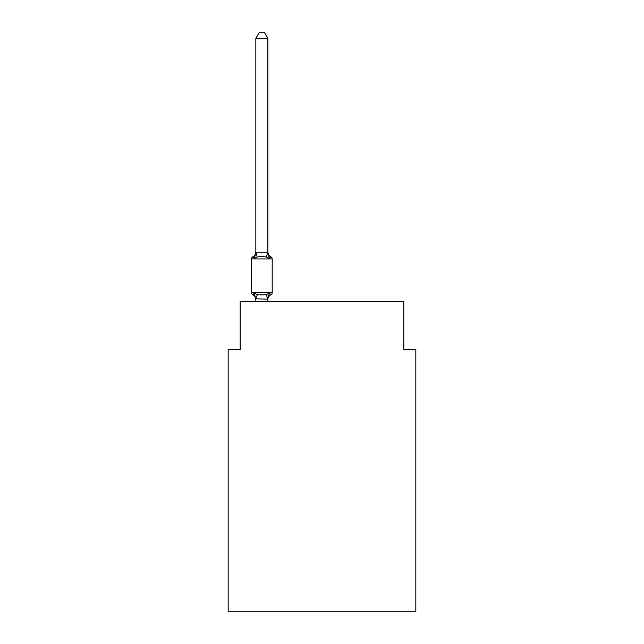 <?xml version="1.0" encoding="UTF-8"?>
<svg xmlns="http://www.w3.org/2000/svg" width="644" height="644" viewBox="0 0 644 644"><rect width="100%" height="100%" fill="white"/><g stroke="black" fill="none" stroke-linecap="round" stroke-linejoin="round"><path stroke-width="0.97" d="M415.831 611.8L415.831 349.547L403.804 349.547L403.804 301.432L240.196 301.432L240.196 349.547L228.169 349.547L228.169 611.8L415.831 611.8M270.842 294.807L269.369 293.117L270.842 294.807L269.369 293.117L270.842 294.807L269.369 293.117L270.842 294.807L269.369 293.117L270.842 294.807L269.369 293.117L270.842 294.807L269.369 293.117L270.842 294.807L269.369 293.117L270.842 294.807L269.369 293.117L270.842 294.807L269.369 293.117L270.842 294.807L269.369 293.117L270.842 294.807L269.369 293.117L270.842 294.807L269.369 293.117L270.842 294.807L269.369 293.117L270.842 294.807L269.369 293.117L270.842 294.807L269.369 293.117L270.842 294.807L269.369 293.117L270.842 294.807L269.369 293.117L270.842 294.807L269.369 293.117L270.842 294.807L269.369 293.117L270.842 294.807L269.369 293.117L270.842 294.807L269.369 293.117L270.842 294.807L269.369 293.117L270.842 294.807L269.369 293.117L270.842 294.807L269.369 293.117L270.842 294.807L269.369 293.117L270.842 294.807L269.369 293.117L270.842 294.807L269.369 293.117L267.767 299.106L255.837 298.856L255.837 299.573A5.297 5.297 0 0 0 252.859 294.807A2.407 2.407 0 0 1 251.506 292.65A2.407 2.407 0 0 0 252.859 294.807L254.332 293.117L252.859 294.807A2.407 2.407 0 0 1 251.506 292.65A2.407 2.407 0 0 0 252.859 294.807A2.407 2.407 0 0 1 251.506 292.65A2.407 2.407 0 0 0 252.859 294.807A2.407 2.407 0 0 1 251.506 292.65A2.407 2.407 0 0 0 252.859 294.807A2.407 2.407 0 0 1 251.506 292.65A2.407 2.407 0 0 0 252.859 294.807A2.407 2.407 0 0 1 251.506 292.65A2.407 2.407 0 0 0 252.859 294.807A2.407 2.407 0 0 1 251.506 292.65A2.407 2.407 0 0 0 252.859 294.807A2.407 2.407 0 0 1 251.506 292.65A2.407 2.407 0 0 0 252.859 294.807A2.407 2.407 0 0 1 251.506 292.65A2.407 2.407 0 0 0 252.859 294.807A2.407 2.407 0 0 1 251.506 292.65A2.407 2.407 0 0 0 252.859 294.807A2.407 2.407 0 0 1 251.506 292.65A2.407 2.407 0 0 0 252.859 294.807A2.407 2.407 0 0 1 251.506 292.65A2.407 2.407 0 0 0 252.859 294.807A2.407 2.407 0 0 1 251.506 292.65A2.407 2.407 0 0 0 252.859 294.807A2.407 2.407 0 0 1 251.506 292.65A2.407 2.407 0 0 0 252.859 294.807A2.407 2.407 0 0 1 251.506 292.65A2.407 2.407 0 0 0 252.859 294.807A2.407 2.407 0 0 1 251.506 292.65A2.407 2.407 0 0 0 252.859 294.807A2.407 2.407 0 0 1 251.506 292.65A2.407 2.407 0 0 0 252.859 294.807A2.407 2.407 0 0 1 251.506 292.65A2.407 2.407 0 0 0 252.859 294.807A2.407 2.407 0 0 1 251.506 292.65A2.407 2.407 0 0 0 252.859 294.807A2.407 2.407 0 0 1 251.506 292.65A2.407 2.407 0 0 0 252.859 294.807A2.407 2.407 0 0 1 251.506 292.65A2.407 2.407 0 0 0 252.859 294.807L254.332 293.117L252.859 294.807A2.407 2.407 0 0 1 251.506 292.65A2.407 2.407 0 0 0 252.859 294.807L254.332 293.117L252.859 294.807A2.407 2.407 0 0 1 251.506 292.65A2.407 2.407 0 0 0 252.859 294.807L254.332 293.117L252.859 294.807A2.407 2.407 0 0 1 251.506 292.65A2.407 2.407 0 0 0 252.859 294.807A2.407 2.407 0 0 1 251.506 292.65A2.407 2.407 0 0 0 252.859 294.807L254.332 293.117L252.859 294.807A2.407 2.407 0 0 1 251.506 292.65A2.407 2.407 0 0 0 252.859 294.807L254.332 293.117L252.859 294.807A2.407 2.407 0 0 1 251.506 292.65A2.407 2.407 0 0 0 252.859 294.807L254.332 293.117L252.859 294.807A2.407 2.407 0 0 1 251.506 292.65A2.407 2.407 0 0 0 252.859 294.807L254.332 293.117L252.859 294.807A2.407 2.407 0 0 1 251.506 292.65A2.407 2.407 0 0 0 252.859 294.807L254.332 293.117L252.859 294.807A2.407 2.407 0 0 1 251.506 292.65A2.407 2.407 0 0 0 252.859 294.807A2.407 2.407 0 0 1 251.506 292.65A2.407 2.407 0 0 0 252.859 294.807L254.332 293.117L252.859 294.807A2.407 2.407 0 0 1 251.506 292.65A2.407 2.407 0 0 0 252.859 294.807L254.332 293.117L252.859 294.807A2.407 2.407 0 0 1 251.506 292.65A2.407 2.407 0 0 0 252.859 294.807L254.332 293.117L252.859 294.807A2.407 2.407 0 0 1 251.506 292.65A2.407 2.407 0 0 0 252.859 294.807L254.332 293.117L252.859 294.807A2.407 2.407 0 0 1 251.506 292.65A2.407 2.407 0 0 0 252.859 294.807L254.332 293.117L252.859 294.807A2.407 2.407 0 0 1 251.506 292.65A2.407 2.407 0 0 0 252.859 294.807A2.407 2.407 0 0 1 251.506 292.65A2.407 2.407 0 0 0 252.859 294.807L254.332 293.117L252.859 294.807A2.407 2.407 0 0 1 251.506 292.65A2.407 2.407 0 0 0 252.859 294.807L254.332 293.117L252.859 294.807A2.407 2.407 0 0 1 251.506 292.65A2.407 2.407 0 0 0 252.859 294.807L254.332 293.117L252.859 294.807A2.407 2.407 0 0 1 251.506 292.65A2.407 2.407 0 0 0 252.859 294.807L254.332 293.117L252.859 294.807A2.407 2.407 0 0 1 251.506 292.65A2.407 2.407 0 0 0 252.859 294.807A2.407 2.407 0 0 1 251.506 292.65A2.407 2.407 0 0 0 252.859 294.807L254.332 293.117L252.859 294.807A2.407 2.407 0 0 1 251.506 292.65A2.407 2.407 0 0 0 252.859 294.807L254.332 293.117L252.859 294.807A2.407 2.407 0 0 1 251.506 292.65A2.407 2.407 0 0 0 252.859 294.807L254.332 293.117L252.859 294.807A2.407 2.407 0 0 1 251.506 292.65A2.407 2.407 0 0 0 252.859 294.807L254.332 293.117L252.859 294.807A2.407 2.407 0 0 1 251.506 292.65A2.407 2.407 0 0 0 252.859 294.807L254.332 293.117L252.859 294.807A2.407 2.407 0 0 1 251.506 292.65A2.407 2.407 0 0 0 252.859 294.807A2.407 2.407 0 0 1 251.506 292.65A2.407 2.407 0 0 0 252.859 294.807L254.332 293.117L252.859 294.807A2.407 2.407 0 0 1 251.506 292.65A2.407 2.407 0 0 0 252.859 294.807L254.332 293.117L252.859 294.807A2.407 2.407 0 0 1 251.506 292.65A2.407 2.407 0 0 0 252.859 294.807L254.332 293.117L252.859 294.807A2.407 2.407 0 0 1 251.506 292.65A2.407 2.407 0 0 0 252.859 294.807L254.332 293.117L252.859 294.807A2.407 2.407 0 0 1 251.506 292.65A2.407 2.407 0 0 0 252.859 294.807A2.407 2.407 0 0 1 251.506 292.65A2.407 2.407 0 0 0 252.859 294.807L254.332 293.117L252.859 294.807A2.407 2.407 0 0 1 251.506 292.65A2.407 2.407 0 0 0 252.859 294.807L254.332 293.117L252.859 294.807A2.407 2.407 0 0 1 251.506 292.65A2.407 2.407 0 0 0 252.859 294.807L254.332 293.117L252.859 294.807L254.332 293.117L252.859 294.807L254.332 293.117L252.859 294.807L254.332 293.117L252.859 294.807L254.332 293.117L252.859 294.807L254.332 293.117L252.859 294.807L254.332 293.117L252.859 294.807L254.332 293.117L252.859 294.807L254.332 293.117L252.859 294.807L254.332 293.117L252.859 294.807L254.332 293.117L252.859 294.807L254.332 293.117L252.859 294.807L254.332 293.117L252.859 294.807L254.332 293.117L257.334 294.662L261.85 294.904L266.366 294.662L269.369 293.117L270.842 294.807A2.407 2.407 0 0 0 272.195 292.65A2.407 2.407 0 0 1 270.842 294.807L270.158 294.477L270.842 294.807A2.407 2.407 0 0 0 272.195 292.65A2.407 2.407 0 0 1 270.842 294.807A2.407 2.407 0 0 0 272.195 292.65A2.407 2.407 0 0 1 270.842 294.807L270.158 294.477L270.842 294.807A2.407 2.407 0 0 0 272.195 292.65A2.407 2.407 0 0 1 270.842 294.807A2.407 2.407 0 0 0 272.195 292.65A2.407 2.407 0 0 1 270.842 294.807L270.158 294.477L270.842 294.807A2.407 2.407 0 0 0 272.195 292.65A2.407 2.407 0 0 1 270.842 294.807A2.407 2.407 0 0 0 272.195 292.65A2.407 2.407 0 0 1 270.842 294.807L270.158 294.477L270.842 294.807A2.407 2.407 0 0 0 272.195 292.65A2.407 2.407 0 0 1 270.842 294.807A2.407 2.407 0 0 0 272.195 292.65A2.407 2.407 0 0 1 270.842 294.807L270.158 294.477L270.842 294.807A2.407 2.407 0 0 0 272.195 292.65A2.407 2.407 0 0 1 270.842 294.807A2.407 2.407 0 0 0 272.195 292.65A2.407 2.407 0 0 1 270.842 294.807L270.158 294.477L270.842 294.807A2.407 2.407 0 0 0 272.195 292.65A2.407 2.407 0 0 1 270.842 294.807A2.407 2.407 0 0 0 272.195 292.65A2.407 2.407 0 0 1 270.842 294.807L270.158 294.477L270.842 294.807A2.407 2.407 0 0 0 272.195 292.65A2.407 2.407 0 0 1 270.842 294.807A2.407 2.407 0 0 0 272.195 292.65A2.407 2.407 0 0 1 270.842 294.807L270.158 294.477L270.842 294.807A2.407 2.407 0 0 0 272.195 292.65A2.407 2.407 0 0 1 270.842 294.807A2.407 2.407 0 0 0 272.195 292.65A2.407 2.407 0 0 1 270.842 294.807L270.158 294.477L270.842 294.807A2.407 2.407 0 0 0 272.195 292.65A2.407 2.407 0 0 1 270.842 294.807A2.407 2.407 0 0 0 272.195 292.65A2.407 2.407 0 0 1 270.842 294.807L270.158 294.477L270.842 294.807A2.407 2.407 0 0 0 272.195 292.65A2.407 2.407 0 0 1 270.842 294.807A2.407 2.407 0 0 0 272.195 292.65A2.407 2.407 0 0 1 270.842 294.807L270.158 294.477L270.842 294.807A2.407 2.407 0 0 0 272.195 292.65A2.407 2.407 0 0 1 270.842 294.807A2.407 2.407 0 0 0 272.195 292.65A2.407 2.407 0 0 1 270.842 294.807L270.158 294.477L270.842 294.807A2.407 2.407 0 0 0 272.195 292.65A2.407 2.407 0 0 1 270.842 294.807A2.407 2.407 0 0 0 272.195 292.65A2.407 2.407 0 0 1 270.842 294.807L270.158 294.477L270.842 294.807A2.407 2.407 0 0 0 272.195 292.65A2.407 2.407 0 0 1 270.842 294.807A2.407 2.407 0 0 0 272.195 292.65A2.407 2.407 0 0 1 270.842 294.807L270.158 294.477L270.842 294.807A2.407 2.407 0 0 0 272.195 292.65A2.407 2.407 0 0 1 270.842 294.807A2.407 2.407 0 0 0 272.195 292.65A2.407 2.407 0 0 1 270.842 294.807L270.158 294.477L270.842 294.807A2.407 2.407 0 0 0 272.195 292.65A2.407 2.407 0 0 1 270.842 294.807A2.407 2.407 0 0 0 272.195 292.65A2.407 2.407 0 0 1 270.842 294.807L270.158 294.477L270.842 294.807A2.407 2.407 0 0 0 272.195 292.65A2.407 2.407 0 0 1 270.842 294.807A2.407 2.407 0 0 0 272.195 292.65A2.407 2.407 0 0 1 270.842 294.807L270.158 294.477L270.842 294.807A2.407 2.407 0 0 0 272.195 292.65A2.407 2.407 0 0 1 270.842 294.807A2.407 2.407 0 0 0 272.195 292.65A2.407 2.407 0 0 1 270.842 294.807L270.158 294.477L270.842 294.807A2.407 2.407 0 0 0 272.195 292.65A2.407 2.407 0 0 1 270.842 294.807A2.407 2.407 0 0 0 272.195 292.65A2.407 2.407 0 0 1 270.842 294.807L270.158 294.477L270.842 294.807A2.407 2.407 0 0 0 272.195 292.65A2.407 2.407 0 0 1 270.842 294.807A2.407 2.407 0 0 0 272.195 292.65A2.407 2.407 0 0 1 270.842 294.807L270.158 294.477L270.842 294.807A2.407 2.407 0 0 0 272.195 292.65A2.407 2.407 0 0 1 270.842 294.807A2.407 2.407 0 0 0 272.195 292.65A2.407 2.407 0 0 1 270.842 294.807L270.158 294.477L270.842 294.807A2.407 2.407 0 0 0 272.195 292.65A2.407 2.407 0 0 1 270.842 294.807A2.407 2.407 0 0 0 272.195 292.65A2.407 2.407 0 0 1 270.842 294.807L270.158 294.477L270.842 294.807A2.407 2.407 0 0 0 272.195 292.65A2.407 2.407 0 0 1 270.842 294.807A2.407 2.407 0 0 0 272.195 292.65A2.407 2.407 0 0 1 270.842 294.807L270.158 294.477L270.842 294.807A2.407 2.407 0 0 0 272.195 292.65A2.407 2.407 0 0 1 270.842 294.807A2.407 2.407 0 0 0 272.195 292.65A2.407 2.407 0 0 1 270.842 294.807L270.158 294.477L270.842 294.807A2.407 2.407 0 0 0 272.195 292.65A2.407 2.407 0 0 1 270.842 294.807A2.407 2.407 0 0 0 272.195 292.65A2.407 2.407 0 0 1 270.842 294.807L270.158 294.477L270.842 294.807A2.407 2.407 0 0 0 272.195 292.65A2.407 2.407 0 0 1 270.842 294.807A2.407 2.407 0 0 0 272.195 292.65A2.407 2.407 0 0 1 270.842 294.807L270.158 294.477L270.842 294.807A2.407 2.407 0 0 0 272.195 292.65A2.407 2.407 0 0 1 270.842 294.807A2.407 2.407 0 0 0 272.195 292.65A2.407 2.407 0 0 1 270.842 294.807L270.158 294.477L270.842 294.807A2.407 2.407 0 0 0 272.195 292.65A2.407 2.407 0 0 1 270.842 294.807A2.407 2.407 0 0 0 272.195 292.65A2.407 2.407 0 0 1 270.842 294.807L269.369 293.117L270.842 294.807A5.297 5.297 0 0 0 267.864 299.573M269.369 258.494L266.366 256.948L261.85 256.706L257.334 256.948L254.332 258.494L252.859 256.803A2.407 2.407 0 0 0 251.506 258.96A2.407 2.407 0 0 1 252.859 256.803L253.543 257.133L252.859 256.803A2.407 2.407 0 0 0 251.506 258.96A2.407 2.407 0 0 1 252.859 256.803A2.407 2.407 0 0 0 251.506 258.96A2.407 2.407 0 0 1 252.859 256.803L253.543 257.133L252.859 256.803A2.407 2.407 0 0 0 251.506 258.96A2.407 2.407 0 0 1 252.859 256.803A2.407 2.407 0 0 0 251.506 258.96A2.407 2.407 0 0 1 252.859 256.803L253.543 257.133L252.859 256.803A2.407 2.407 0 0 0 251.506 258.96A2.407 2.407 0 0 1 252.859 256.803A2.407 2.407 0 0 0 251.506 258.96A2.407 2.407 0 0 1 252.859 256.803L253.543 257.133L252.859 256.803A2.407 2.407 0 0 0 251.506 258.96A2.407 2.407 0 0 1 252.859 256.803A2.407 2.407 0 0 0 251.506 258.96A2.407 2.407 0 0 1 252.859 256.803L253.543 257.133L252.859 256.803A2.407 2.407 0 0 0 251.506 258.96A2.407 2.407 0 0 1 252.859 256.803A2.407 2.407 0 0 0 251.506 258.96A2.407 2.407 0 0 1 252.859 256.803L253.543 257.133L252.859 256.803A2.407 2.407 0 0 0 251.506 258.96A2.407 2.407 0 0 1 252.859 256.803A2.407 2.407 0 0 0 251.506 258.96A2.407 2.407 0 0 1 252.859 256.803L253.543 257.133L252.859 256.803A2.407 2.407 0 0 0 251.506 258.96A2.407 2.407 0 0 1 252.859 256.803A2.407 2.407 0 0 0 251.506 258.96A2.407 2.407 0 0 1 252.859 256.803L253.543 257.133L252.859 256.803A2.407 2.407 0 0 0 251.506 258.96A2.407 2.407 0 0 1 252.859 256.803A2.407 2.407 0 0 0 251.506 258.96A2.407 2.407 0 0 1 252.859 256.803L253.543 257.133L252.859 256.803A2.407 2.407 0 0 0 251.506 258.96A2.407 2.407 0 0 1 252.859 256.803A2.407 2.407 0 0 0 251.506 258.96A2.407 2.407 0 0 1 252.859 256.803L253.543 257.133L252.859 256.803A2.407 2.407 0 0 0 251.506 258.96A2.407 2.407 0 0 1 252.859 256.803A2.407 2.407 0 0 0 251.506 258.96A2.407 2.407 0 0 1 252.859 256.803L253.543 257.133L252.859 256.803A2.407 2.407 0 0 0 251.506 258.96A2.407 2.407 0 0 1 252.859 256.803A2.407 2.407 0 0 0 251.506 258.96A2.407 2.407 0 0 1 252.859 256.803L253.543 257.133L252.859 256.803A2.407 2.407 0 0 0 251.506 258.96A2.407 2.407 0 0 1 252.859 256.803A2.407 2.407 0 0 0 251.506 258.96A2.407 2.407 0 0 1 252.859 256.803L253.543 257.133L252.859 256.803A2.407 2.407 0 0 0 251.506 258.96A2.407 2.407 0 0 1 252.859 256.803A2.407 2.407 0 0 0 251.506 258.96A2.407 2.407 0 0 1 252.859 256.803L253.543 257.133L252.859 256.803A2.407 2.407 0 0 0 251.506 258.96A2.407 2.407 0 0 1 252.859 256.803A2.407 2.407 0 0 0 251.506 258.96A2.407 2.407 0 0 1 252.859 256.803L253.543 257.133L252.859 256.803A2.407 2.407 0 0 0 251.506 258.96A2.407 2.407 0 0 1 252.859 256.803A2.407 2.407 0 0 0 251.506 258.96A2.407 2.407 0 0 1 252.859 256.803L253.543 257.133L252.859 256.803A2.407 2.407 0 0 0 251.506 258.96A2.407 2.407 0 0 1 252.859 256.803A2.407 2.407 0 0 0 251.506 258.96A2.407 2.407 0 0 1 252.859 256.803L253.543 257.133L252.859 256.803A2.407 2.407 0 0 0 251.506 258.96A2.407 2.407 0 0 1 252.859 256.803A2.407 2.407 0 0 0 251.506 258.96A2.407 2.407 0 0 1 252.859 256.803L253.543 257.133L252.859 256.803A2.407 2.407 0 0 0 251.506 258.96A2.407 2.407 0 0 1 252.859 256.803A2.407 2.407 0 0 0 251.506 258.96A2.407 2.407 0 0 1 252.859 256.803L253.543 257.133L252.859 256.803A2.407 2.407 0 0 0 251.506 258.96A2.407 2.407 0 0 1 252.859 256.803A2.407 2.407 0 0 0 251.506 258.96A2.407 2.407 0 0 1 252.859 256.803L253.543 257.133L252.859 256.803A2.407 2.407 0 0 0 251.506 258.96A2.407 2.407 0 0 1 252.859 256.803A2.407 2.407 0 0 0 251.506 258.96A2.407 2.407 0 0 1 252.859 256.803L253.543 257.133L252.859 256.803A2.407 2.407 0 0 0 251.506 258.96A2.407 2.407 0 0 1 252.859 256.803A2.407 2.407 0 0 0 251.506 258.96A2.407 2.407 0 0 1 252.859 256.803L253.543 257.133L252.859 256.803A2.407 2.407 0 0 0 251.506 258.96A2.407 2.407 0 0 1 252.859 256.803A2.407 2.407 0 0 0 251.506 258.96A2.407 2.407 0 0 1 252.859 256.803L253.543 257.133L252.859 256.803A2.407 2.407 0 0 0 251.506 258.96A2.407 2.407 0 0 1 252.859 256.803A2.407 2.407 0 0 0 251.506 258.96A2.407 2.407 0 0 1 252.859 256.803L253.543 257.133L252.859 256.803A2.407 2.407 0 0 0 251.506 258.96A2.407 2.407 0 0 1 252.859 256.803A2.407 2.407 0 0 0 251.506 258.96A2.407 2.407 0 0 1 252.859 256.803L253.543 257.133L252.859 256.803A2.407 2.407 0 0 0 251.506 258.96A2.407 2.407 0 0 1 252.859 256.803A2.407 2.407 0 0 0 251.506 258.96A2.407 2.407 0 0 1 252.859 256.803L253.543 257.133L252.859 256.803A2.407 2.407 0 0 0 251.506 258.96A2.407 2.407 0 0 1 252.859 256.803A2.407 2.407 0 0 0 251.506 258.96A2.407 2.407 0 0 1 252.859 256.803L253.543 257.133L252.859 256.803A2.407 2.407 0 0 0 251.506 258.96A2.407 2.407 0 0 1 252.859 256.803A2.407 2.407 0 0 0 251.506 258.96A2.407 2.407 0 0 1 252.859 256.803L254.332 258.494L252.859 256.803A5.297 5.297 0 0 0 255.837 252.037L255.837 252.754L267.864 252.754L267.864 252.037L269.369 258.494L270.842 256.803A2.407 2.407 0 0 1 272.195 258.96L272.195 292.65L272.195 258.96L272.195 292.65L272.195 258.96L272.195 292.65L272.195 258.96L272.195 292.65L272.195 258.96L272.195 292.65L272.195 258.96L272.195 292.65L272.195 258.96L272.195 292.65L272.195 258.96L272.195 292.65L272.195 258.96L272.195 292.65L272.195 258.96L272.195 292.65L272.195 258.96L272.195 292.65L272.195 258.96L272.195 292.65L272.195 258.96L272.195 292.65L272.195 258.96L272.195 292.65L272.195 258.96L272.195 292.65L272.195 258.96L272.195 292.65L272.195 258.96L272.195 292.65L272.195 258.96L272.195 292.65L272.195 258.96L272.195 292.65L272.195 258.96L272.195 292.65L272.195 258.96L272.195 292.65L272.195 258.96L272.195 292.65L272.195 258.96L272.195 292.65L272.195 258.96L272.195 292.65L272.195 258.96L272.195 292.65L272.195 258.96L272.195 292.65L272.195 258.96L272.195 292.65L272.195 258.96L272.195 292.65L272.195 258.96L272.195 292.65L272.195 258.96L272.195 292.65L272.195 258.96L272.195 292.65L272.195 258.96L272.195 292.65L272.195 258.96L272.195 292.65L272.195 258.96L272.195 292.65L272.195 258.96L272.195 292.65L272.195 258.96L272.195 292.65L272.195 258.96L272.195 292.65L272.195 258.96L272.195 292.65L272.195 258.96L272.195 292.65L272.195 258.96L272.195 292.65L272.195 258.96L272.195 292.65L272.195 258.96L272.195 292.65L272.195 258.96L272.195 292.65L272.195 258.96L272.195 292.65L272.195 258.96L272.195 292.65L272.195 258.96L272.195 292.65L272.195 258.96L272.195 292.65L251.506 292.65L251.506 258.96L272.195 258.96M267.864 298.856L268.427 296.031M267.864 252.537L267.864 38.455L255.837 38.455L255.837 252.537M255.837 252.754L254.332 258.494L252.859 256.803M267.864 301.432L267.864 299.074M255.837 301.432L255.837 299.074M254.332 293.117L255.837 299.573M267.864 252.037A5.297 5.297 0 0 0 270.842 256.803M255.837 38.455L259.443 32.2L264.257 32.2L267.864 38.455M257.334 294.662L255.934 299.106M266.366 294.662L267.767 299.106M255.934 252.504L257.334 256.948M267.767 252.504L266.366 256.948"/></g></svg>
